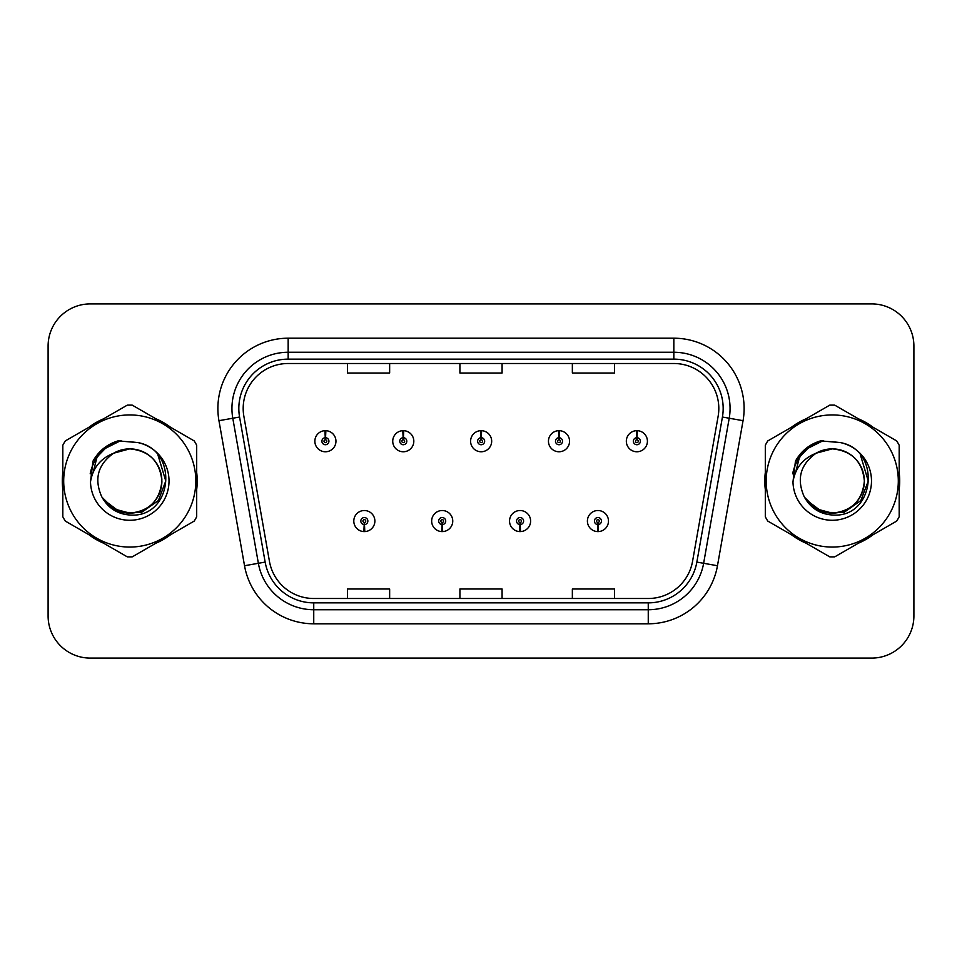 <?xml version="1.0" encoding="UTF-8"?>
<svg xmlns="http://www.w3.org/2000/svg" width="962" height="962" viewBox="0 0 962 962"><rect width="100%" height="100%" fill="white"/><g stroke="black" fill="none" stroke-linecap="round" stroke-linejoin="round"><path stroke-width="1.44" d="M442.051 524.567L441.75 531.589A10.546 10.546 0 0 0 442.664 531.589L442.364 524.567A3.511 3.511 0 0 0 445.719 521.055A3.511 3.511 0 0 0 442.207 517.544A3.511 3.511 0 0 0 438.696 521.055A3.511 3.511 0 0 0 442.051 524.567L442.147 522.462A1.407 1.407 0 0 1 440.8 521.055A1.407 1.407 0 0 1 442.207 519.648A1.407 1.407 0 0 1 443.614 521.055A1.407 1.407 0 0 1 442.267 522.462L442.364 524.567M519.925 524.567L519.612 531.589A10.546 10.546 0 0 0 520.538 531.589L520.226 524.567A3.511 3.511 0 0 0 523.593 521.055A3.511 3.511 0 0 0 520.069 517.544A3.511 3.511 0 0 0 516.558 521.055A3.511 3.511 0 0 0 519.925 524.567L520.009 522.462A1.407 1.407 0 0 1 518.662 521.055A1.407 1.407 0 0 1 520.069 519.648A1.407 1.407 0 0 1 521.476 521.055A1.407 1.407 0 0 1 520.129 522.462L520.226 524.567M597.787 524.567L597.474 531.589A10.546 10.546 0 0 0 598.4 531.589L598.087 524.567A3.511 3.511 0 0 0 601.454 521.055A3.511 3.511 0 0 0 597.943 517.544A3.511 3.511 0 0 0 594.42 521.055A3.511 3.511 0 0 0 597.787 524.567L597.883 522.462A1.407 1.407 0 0 1 596.536 521.055A1.407 1.407 0 0 1 597.943 519.648A1.407 1.407 0 0 1 599.35 521.055A1.407 1.407 0 0 1 598.003 522.462L598.087 524.567M364.189 524.567L363.877 531.589A10.546 10.546 0 0 0 364.802 531.589L364.49 524.567A3.511 3.511 0 0 0 367.857 521.055A3.511 3.511 0 0 0 364.345 517.544A3.511 3.511 0 0 0 360.822 521.055A3.511 3.511 0 0 0 364.189 524.567L364.285 522.462A1.407 1.407 0 0 1 362.939 521.055A1.407 1.407 0 0 1 364.345 519.648A1.407 1.407 0 0 1 365.752 521.055A1.407 1.407 0 0 1 364.406 522.462L364.49 524.567M403.427 437.71L403.739 430.687A10.546 10.546 0 0 0 402.813 430.687L403.126 437.71A3.511 3.511 0 0 0 399.759 441.221A3.511 3.511 0 0 0 403.27 444.733A3.511 3.511 0 0 0 406.794 441.221A3.511 3.511 0 0 0 403.427 437.71L403.331 439.814A1.407 1.407 0 0 1 404.677 441.221A1.407 1.407 0 0 1 403.27 442.628A1.407 1.407 0 0 1 401.863 441.221A1.407 1.407 0 0 1 403.21 439.814L403.126 437.71M481.289 437.71L481.601 430.687A10.546 10.546 0 0 0 480.675 430.687L480.988 437.71A3.511 3.511 0 0 0 477.621 441.221A3.511 3.511 0 0 0 481.144 444.733A3.511 3.511 0 0 0 484.656 441.221A3.511 3.511 0 0 0 481.289 437.71L481.204 439.814A1.407 1.407 0 0 1 482.551 441.221A1.407 1.407 0 0 1 481.144 442.628A1.407 1.407 0 0 1 479.737 441.221A1.407 1.407 0 0 1 481.084 439.814L480.988 437.71M559.162 437.71L559.463 430.687A10.546 10.546 0 0 0 558.549 430.687L558.85 437.71A3.511 3.511 0 0 0 555.495 441.221A3.511 3.511 0 0 0 559.006 444.733A3.511 3.511 0 0 0 562.517 441.221A3.511 3.511 0 0 0 559.162 437.71L559.066 439.814A1.407 1.407 0 0 1 560.413 441.221A1.407 1.407 0 0 1 559.006 442.628A1.407 1.407 0 0 1 557.599 441.221A1.407 1.407 0 0 1 558.946 439.814L558.85 437.71M637.024 437.71L637.337 430.687A10.546 10.546 0 0 0 636.411 430.687L636.724 437.71A3.511 3.511 0 0 0 633.357 441.221A3.511 3.511 0 0 0 636.868 444.733A3.511 3.511 0 0 0 640.391 441.221A3.511 3.511 0 0 0 637.024 437.71L636.928 439.814A1.407 1.407 0 0 1 638.275 441.221A1.407 1.407 0 0 1 636.868 442.628A1.407 1.407 0 0 1 635.461 441.221A1.407 1.407 0 0 1 636.808 439.814L636.724 437.71M325.565 437.71L325.865 430.687A10.546 10.546 0 0 0 324.952 430.687L325.252 437.71A3.511 3.511 0 0 0 321.897 441.221A3.511 3.511 0 0 0 325.409 444.733A3.511 3.511 0 0 0 328.92 441.221A3.511 3.511 0 0 0 325.565 437.71L325.469 439.814A1.407 1.407 0 0 1 326.815 441.221A1.407 1.407 0 0 1 325.409 442.628A1.407 1.407 0 0 1 324.002 441.221A1.407 1.407 0 0 1 325.348 439.814L325.252 437.71M62.302 481A67.46 67.46 0 0 0 62.819 489.417A67.46 67.46 0 0 1 62.819 472.582A67.46 67.46 0 0 0 62.302 481M88.997 534.764A67.46 67.46 0 0 0 103.583 543.181A67.46 67.46 0 0 1 88.997 534.764M155.94 543.181A67.46 67.46 0 0 0 170.514 534.764A67.46 67.46 0 0 1 155.94 543.181M196.693 489.417A67.46 67.46 0 0 0 196.693 472.582A67.46 67.46 0 0 1 196.693 489.417M764.778 481A67.46 67.46 0 0 0 765.307 489.417A67.46 67.46 0 0 1 765.307 472.582A67.46 67.46 0 0 0 764.778 481M791.486 534.764A67.46 67.46 0 0 0 806.06 543.181A67.46 67.46 0 0 1 791.486 534.764M858.417 543.181A67.46 67.46 0 0 0 873.003 534.764A67.46 67.46 0 0 1 858.417 543.181M899.181 489.417A67.46 67.46 0 0 0 899.181 472.582A67.46 67.46 0 0 1 899.181 489.417M243.182 408.477A44.973 44.973 0 0 1 288.167 363.504L673.833 363.504A44.973 44.973 0 0 1 718.133 416.281L692.556 561.339A44.973 44.973 0 0 1 648.256 598.496L313.744 598.496A44.973 44.973 0 0 1 269.444 561.339L243.867 416.281A44.973 44.973 0 0 1 243.182 408.477M238.829 408.477A49.339 49.339 0 0 0 239.574 417.039L265.151 562.097A49.339 49.339 0 0 0 313.744 602.861L648.256 602.861A49.339 49.339 0 0 0 696.849 562.097L722.426 417.039A49.339 49.339 0 0 0 673.833 359.139L288.167 359.139A49.339 49.339 0 0 0 238.829 408.477M218.951 420.683A70.274 70.274 0 0 1 288.167 338.203L673.833 338.203A70.274 70.274 0 0 1 743.049 420.683L717.472 565.728A70.274 70.274 0 0 1 648.256 623.797L313.744 623.797A70.274 70.274 0 0 1 244.528 565.728L218.951 420.683L232.792 418.242A56.217 56.217 0 0 1 288.167 352.26L673.833 352.26A56.217 56.217 0 0 1 729.208 418.242L703.631 563.287A56.217 56.217 0 0 1 648.256 609.74L313.744 609.74A56.217 56.217 0 0 1 258.369 563.287L232.792 418.242A56.217 56.217 0 0 1 231.938 408.477M170.514 427.236A67.46 67.46 0 0 0 155.94 418.819A67.46 67.46 0 0 1 170.514 427.236M103.583 418.819A67.46 67.46 0 0 0 88.997 427.236A67.46 67.46 0 0 1 103.583 418.819M873.003 427.236A67.46 67.46 0 0 0 858.417 418.819A67.46 67.46 0 0 1 873.003 427.236M806.06 418.819A67.46 67.46 0 0 0 791.486 427.236A67.46 67.46 0 0 1 806.06 418.819M913.9 346.067A42.16 42.16 0 0 0 871.74 303.908L90.26 303.908A42.16 42.16 0 0 0 48.1 346.067L48.1 615.933A42.16 42.16 0 0 0 90.26 658.092L871.74 658.092A42.16 42.16 0 0 0 913.9 615.933L913.9 346.067L913.9 615.933M459.92 363.504L459.92 373.015L502.08 373.015L502.08 363.504M347.474 363.504L347.474 373.015L389.646 373.015L389.646 363.504M572.354 363.504L572.354 373.015L614.526 373.015L614.526 363.504M502.08 598.496L502.08 588.984L459.92 588.984L459.92 598.496M389.646 598.496L389.646 588.984L347.474 588.984L347.474 598.496M614.526 598.496L614.526 588.984L572.354 588.984L572.354 598.496M48.1 346.067L48.1 615.933M871.74 303.908L90.26 303.908M90.26 658.092L871.74 658.092M335.954 441.221A10.546 10.546 0 0 0 325.865 430.687A10.546 10.546 0 0 1 335.954 441.221A10.546 10.546 0 0 1 325.409 451.767A10.546 10.546 0 0 1 314.863 441.221A10.546 10.546 0 0 1 324.952 430.687M353.8 521.055A10.546 10.546 0 0 0 363.877 531.589A10.546 10.546 0 0 1 353.8 521.055A10.546 10.546 0 0 1 364.345 510.521A10.546 10.546 0 0 1 374.879 521.055A10.546 10.546 0 0 1 364.802 531.589M413.816 441.221A10.546 10.546 0 0 0 403.739 430.687A10.546 10.546 0 0 1 413.816 441.221A10.546 10.546 0 0 1 403.27 451.767A10.546 10.546 0 0 1 392.736 441.221A10.546 10.546 0 0 1 402.813 430.687M491.678 441.221A10.546 10.546 0 0 0 481.601 430.687A10.546 10.546 0 0 1 491.678 441.221A10.546 10.546 0 0 1 481.144 451.767A10.546 10.546 0 0 1 470.598 441.221A10.546 10.546 0 0 1 480.675 430.687M569.552 441.221A10.546 10.546 0 0 0 559.463 430.687A10.546 10.546 0 0 1 569.552 441.221A10.546 10.546 0 0 1 559.006 451.767A10.546 10.546 0 0 1 548.46 441.221A10.546 10.546 0 0 1 558.549 430.687M647.414 441.221A10.546 10.546 0 0 0 637.337 430.687A10.546 10.546 0 0 1 647.414 441.221A10.546 10.546 0 0 1 636.868 451.767A10.546 10.546 0 0 1 626.334 441.221A10.546 10.546 0 0 1 636.411 430.687M431.661 521.055A10.546 10.546 0 0 0 441.75 531.589A10.546 10.546 0 0 1 431.661 521.055A10.546 10.546 0 0 1 442.207 510.521A10.546 10.546 0 0 1 452.753 521.055A10.546 10.546 0 0 1 442.664 531.589M509.535 521.055A10.546 10.546 0 0 0 519.612 531.589A10.546 10.546 0 0 1 509.535 521.055A10.546 10.546 0 0 1 520.069 510.521A10.546 10.546 0 0 1 530.615 521.055A10.546 10.546 0 0 1 520.538 531.589M587.397 521.055A10.546 10.546 0 0 0 597.474 531.589A10.546 10.546 0 0 1 587.397 521.055A10.546 10.546 0 0 1 597.943 510.521A10.546 10.546 0 0 1 608.477 521.055A10.546 10.546 0 0 1 598.4 531.589M161.869 479.846A32.131 32.131 0 0 0 113.684 453.186C97.944 464.381 93.927 478.848 101.647 496.56L102.08 497.318A32.131 32.131 0 0 0 129.762 513.131C149.278 511.231 159.981 500.517 161.893 481C159.981 461.483 149.278 450.769 129.762 448.869L113.684 453.186L129.762 448.869C149.278 450.769 159.981 461.483 161.893 481C159.981 500.517 149.278 511.231 129.762 513.131A32.131 32.131 0 0 0 161.893 481C159.981 461.483 149.278 450.769 129.762 448.869C149.278 450.769 159.981 461.483 161.893 481C159.981 500.517 149.278 511.231 129.762 513.131C149.278 511.231 159.981 500.517 161.893 481C159.981 461.483 149.278 450.769 129.762 448.869C149.278 450.769 159.981 461.483 161.893 481C159.981 500.517 149.278 511.231 129.762 513.131C149.278 511.231 159.981 500.517 161.893 481C159.981 461.483 149.278 450.769 129.762 448.869C149.278 450.769 159.981 461.483 161.893 481C159.981 500.517 149.278 511.231 129.762 513.131L113.696 508.826L102.08 497.318L113.696 508.826L129.762 513.131L113.696 508.826L102.08 497.318L113.696 508.826L129.762 513.131L113.696 508.826L102.08 497.318L113.696 508.826L129.762 513.131L113.696 508.826L102.08 497.318C108.237 508.164 117.46 514.057 129.762 515.007C172.727 518.602 179.437 450.12 137.999 442.604L118.085 440.873C106.974 444.288 98.605 451.058 92.965 461.183L90.5 481.854A39.274 39.274 0 0 0 129.762 520.274A39.274 39.274 0 0 0 137.999 442.604M129.762 547.065A66.065 66.065 0 0 0 195.815 481A66.065 66.065 0 0 0 129.762 414.935A66.065 66.065 0 0 0 63.696 481A66.065 66.065 0 0 0 129.762 547.065M129.762 556.902A75.902 75.902 0 0 0 132.251 556.854L194.216 521.079A75.902 75.902 0 0 0 196.693 516.774L196.693 445.226A75.902 75.902 0 0 0 194.216 440.921L132.251 405.146A75.902 75.902 0 0 0 127.273 405.146L65.308 440.921A75.902 75.902 0 0 0 62.819 445.226L62.819 516.774A75.902 75.902 0 0 0 65.308 521.079L127.273 556.854A75.902 75.902 0 0 0 129.762 556.902M129.762 441.726L138.035 442.616M90.5 481.854C92.773 468.013 100.505 458.453 113.684 453.186M92.965 461.183L108.862 444.805L117.845 440.945L108.862 444.805L93.013 461.099L108.862 444.805L117.845 440.945L108.862 444.805L92.965 461.183L108.862 444.805L118.085 440.873L108.862 444.805L103.631 448.388L108.862 444.805L118.085 440.873L108.862 444.805L103.631 448.388L108.862 444.805L118.085 440.873L108.862 444.805L103.631 448.388L108.862 444.805L118.085 440.873L108.862 444.805L103.631 448.388M117.845 440.945L108.862 444.805L93.013 461.099L108.862 444.805L117.845 440.945L108.862 444.805L93.013 461.099M864.345 479.846A32.131 32.131 0 0 0 816.161 453.186C800.42 464.381 796.404 478.848 804.124 496.56L804.557 497.318A32.131 32.131 0 0 0 832.238 513.131C851.755 511.231 862.469 500.517 864.369 481C862.469 461.483 851.755 450.769 832.238 448.869L816.161 453.186L832.238 448.869C851.755 450.769 862.469 461.483 864.369 481C862.469 500.517 851.755 511.231 832.238 513.131A32.131 32.131 0 0 0 864.369 481C862.469 461.483 851.755 450.769 832.238 448.869C851.755 450.769 862.469 461.483 864.369 481C862.469 500.517 851.755 511.231 832.238 513.131C851.755 511.231 862.469 500.517 864.369 481C862.469 461.483 851.755 450.769 832.238 448.869C851.755 450.769 862.469 461.483 864.369 481C862.469 500.517 851.755 511.231 832.238 513.131C851.755 511.231 862.469 500.517 864.369 481C862.469 461.483 851.755 450.769 832.238 448.869C851.755 450.769 862.469 461.483 864.369 481C862.469 500.517 851.755 511.231 832.238 513.131L816.173 508.826L804.557 497.318L816.173 508.826L832.238 513.131L816.173 508.826L804.557 497.318L816.173 508.826L832.238 513.131L816.173 508.826L804.557 497.318L816.173 508.826L832.238 513.131L816.173 508.826L804.557 497.318C810.713 508.164 819.937 514.057 832.238 515.007C875.204 518.602 881.913 450.12 840.475 442.604L820.562 440.873C809.463 444.288 801.081 451.058 795.442 461.183L792.977 481.854A39.274 39.274 0 0 0 832.238 520.274A39.274 39.274 0 0 0 840.475 442.604M832.238 547.065A66.065 66.065 0 0 0 898.304 481A66.065 66.065 0 0 0 832.238 414.935A66.065 66.065 0 0 0 766.185 481A66.065 66.065 0 0 0 832.238 547.065M832.238 556.902A75.902 75.902 0 0 0 834.727 556.854L896.692 521.079A75.902 75.902 0 0 0 899.181 516.774L899.181 445.226A75.902 75.902 0 0 0 896.692 440.921L834.727 405.146A75.902 75.902 0 0 0 829.749 405.146L767.784 440.921A75.902 75.902 0 0 0 765.307 445.226L765.307 516.774A75.902 75.902 0 0 0 767.784 521.079L829.749 556.854A75.902 75.902 0 0 0 832.238 556.902M832.238 441.726L840.523 442.616M792.977 481.854C795.249 468.013 802.981 458.453 816.161 453.186M820.321 440.945L811.339 444.805L795.49 461.099L811.339 444.805L820.321 440.945L811.339 444.805L795.49 461.099L811.339 444.805L820.321 440.945L811.339 444.805L795.49 461.099L811.339 444.805L820.321 440.945L811.339 444.805L795.442 461.183L811.339 444.805L820.562 440.873L811.339 444.805L806.108 448.388L811.339 444.805L820.562 440.873L811.339 444.805L806.108 448.388L811.339 444.805L820.562 440.873L811.339 444.805L806.108 448.388L811.339 444.805L820.562 440.873L811.339 444.805L806.108 448.388M102.609 449.699L109.043 445.117L121.056 440.488L109.043 445.117L102.609 449.699L109.043 445.117L121.056 440.488L109.043 445.117L102.609 449.699L109.043 445.117L121.056 440.488L109.043 445.117L102.609 449.699L109.043 445.117L121.056 440.488L109.043 445.117L102.609 449.699L109.043 445.117L121.056 440.488L109.043 445.117L102.609 449.699L109.043 445.117L121.056 440.488L109.043 445.117L102.609 449.699L109.043 445.117L121.056 440.488L109.043 445.117L102.609 449.699L109.043 445.117L121.056 440.488L109.043 445.117L102.609 449.699L109.043 445.117L121.056 440.488L102.525 449.783L96.789 457.996L93.218 472.138M103.728 499.843L120.382 512.361L141.246 512.59L158.381 500.577L165.777 481L158.069 455.387M805.086 449.699L811.519 445.117L823.532 440.488L811.519 445.117L805.086 449.699L811.519 445.117L823.532 440.488L811.519 445.117L805.086 449.699L811.519 445.117L823.532 440.488L811.519 445.117L805.086 449.699L811.519 445.117L823.532 440.488L811.519 445.117L805.086 449.699L811.519 445.117L823.532 440.488L811.519 445.117L805.086 449.699L811.519 445.117L823.532 440.488L811.519 445.117L805.086 449.699L811.519 445.117L823.532 440.488L811.519 445.117L805.086 449.699L811.519 445.117L823.532 440.488L811.519 445.117L805.086 449.699L811.519 445.117L823.532 440.488L805.002 449.783L799.266 457.996L795.694 472.138M806.216 499.843L822.859 512.361L843.722 512.59L860.858 500.577L868.253 481L860.557 455.387M673.833 338.203L673.833 359.139M232.792 418.242L239.574 417.039M313.744 623.797L313.744 602.861M648.256 602.861L648.256 623.797M696.849 562.097L717.472 565.728M244.528 565.728L265.151 562.097M722.426 417.039L743.049 420.683M288.167 338.203L288.167 359.139M96.789 457.996A40.212 40.212 0 0 0 90.2 473.821M799.266 457.996A40.212 40.212 0 0 0 792.676 473.821"/></g></svg>
